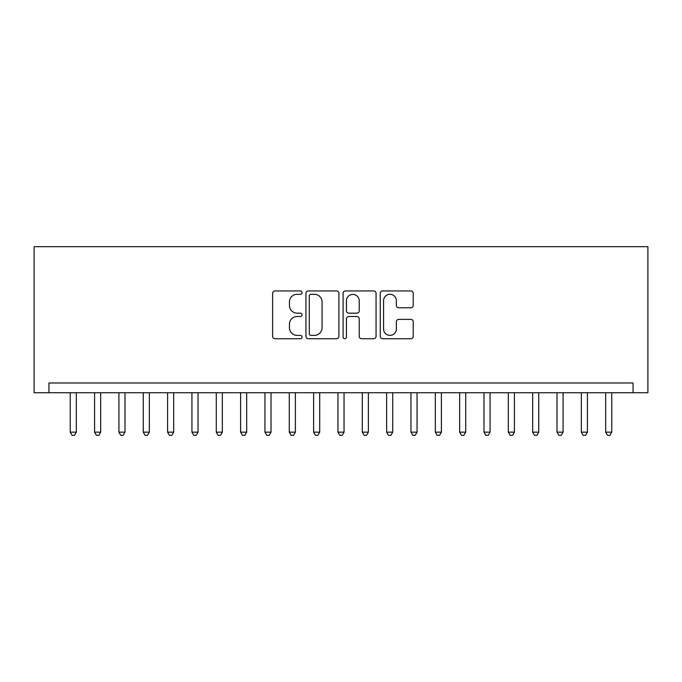 <?xml version="1.0" encoding="UTF-8"?>
<svg xmlns="http://www.w3.org/2000/svg" width="682" height="682" viewBox="0 0 682 682"><rect width="100%" height="100%" fill="white"/><g stroke="black" fill="none" stroke-linecap="round" stroke-linejoin="round"><path stroke-width="1.02" d="M302.058 292.621A1.671 1.671 0 0 0 300.387 290.95L275.008 290.95A2.387 2.387 0 0 0 272.621 293.337L272.621 336.337A2.387 2.387 0 0 0 275.008 338.724L300.387 338.724A1.671 1.671 0 0 0 302.058 337.053A1.671 1.671 0 0 0 300.387 335.382L297.105 335.382A7.647 7.647 0 0 1 289.458 327.735L289.458 324.155A7.647 7.647 0 0 1 297.105 316.508L300.387 316.508A1.671 1.671 0 0 0 302.058 314.837A1.671 1.671 0 0 0 300.387 313.166L297.105 313.166A7.647 7.647 0 0 1 289.458 305.519L289.458 301.938A7.647 7.647 0 0 1 297.105 294.292L300.387 294.292A1.671 1.671 0 0 0 302.058 292.621M410.82 307.787A2.387 2.387 0 0 0 413.207 305.4L413.207 293.337A2.387 2.387 0 0 0 410.82 290.95L382.628 290.95A2.387 2.387 0 0 0 380.241 293.337L380.241 336.337A2.387 2.387 0 0 0 382.628 338.724L410.82 338.724A2.387 2.387 0 0 0 413.207 336.337L413.207 321.768A2.387 2.387 0 0 0 410.82 319.372L398.748 319.372A2.387 2.387 0 0 0 396.361 321.768L396.361 328.988A6.394 6.394 0 0 1 389.976 335.382A6.394 6.394 0 0 1 383.582 328.988L383.582 300.685A6.394 6.394 0 0 1 389.976 294.292A6.394 6.394 0 0 1 396.361 300.685L396.361 305.4A2.387 2.387 0 0 0 398.748 307.787L410.82 307.787M633.058 392.721L633.058 382.986L48.942 382.986L48.942 392.721L647.9 392.721L647.9 246.688L34.1 246.688L34.1 392.721L48.942 392.721M338.911 293.337A2.387 2.387 0 0 0 336.524 290.95L308.332 290.95A2.387 2.387 0 0 0 305.945 293.337L305.945 336.337A2.387 2.387 0 0 0 308.332 338.724L336.524 338.724A2.387 2.387 0 0 0 338.911 336.337L338.911 293.337M345.476 290.95L373.668 290.95A2.387 2.387 0 0 1 376.055 293.337L376.055 336.337A2.387 2.387 0 0 1 373.668 338.724L361.605 338.724A2.387 2.387 0 0 1 359.218 336.337L359.218 318.895A2.387 2.387 0 0 0 356.822 316.508L348.826 316.508A2.387 2.387 0 0 0 346.439 318.895L346.439 337.053A1.671 1.671 0 0 1 344.76 338.724A1.671 1.671 0 0 1 343.089 337.053L343.089 293.337A2.387 2.387 0 0 1 345.476 290.95M310.958 294.292A1.671 1.671 0 0 0 309.287 295.962L309.287 333.711A1.671 1.671 0 0 0 310.958 335.382L314.419 335.382A7.647 7.647 0 0 0 322.066 327.735L322.066 301.938A7.647 7.647 0 0 0 314.419 294.292L310.958 294.292M359.218 300.805A6.394 6.394 0 0 0 352.824 294.411A6.394 6.394 0 0 0 346.439 300.805L346.439 310.779A2.387 2.387 0 0 0 348.826 313.166L356.822 313.166A2.387 2.387 0 0 0 359.218 310.779L359.218 300.805M70.237 392.721L70.237 432.149L76.324 432.149L76.324 392.721M76.324 432.149L74.5 435.312L72.07 435.312L70.237 432.149M94.576 392.721L94.576 432.149L100.663 432.149L100.663 392.721M100.663 432.149L98.839 435.312L96.401 435.312L94.576 432.149M118.915 392.721L118.915 432.149L125.002 432.149L125.002 392.721M125.002 432.149L123.178 435.312L120.74 435.312L118.915 432.149M143.254 392.721L143.254 432.149L149.341 432.149L149.341 392.721M149.341 432.149L147.517 435.312L145.078 435.312L143.254 432.149M167.593 392.721L167.593 432.149L173.68 432.149L173.68 392.721M173.68 432.149L171.855 435.312L169.417 435.312L167.593 432.149M191.932 392.721L191.932 432.149L198.019 432.149L198.019 392.721M198.019 432.149L196.186 435.312L193.756 435.312L191.932 432.149M216.271 392.721L216.271 432.149L222.349 432.149L222.349 392.721M222.349 432.149L220.525 435.312L218.095 435.312L216.271 432.149M240.61 392.721L240.61 432.149L246.688 432.149L246.688 392.721M246.688 432.149L244.864 435.312L242.434 435.312L240.61 432.149M264.948 392.721L264.948 432.149L271.027 432.149L271.027 392.721M271.027 432.149L269.202 435.312L266.773 435.312L264.948 432.149M289.279 392.721L289.279 432.149L295.366 432.149L295.366 392.721M295.366 432.149L293.541 435.312L291.112 435.312L289.279 432.149M313.618 392.721L313.618 432.149L319.705 432.149L319.705 392.721M319.705 432.149L317.88 435.312L315.442 435.312L313.618 432.149M337.957 392.721L337.957 432.149L344.043 432.149L344.043 392.721M344.043 432.149L342.219 435.312L339.781 435.312L337.957 432.149M362.295 392.721L362.295 432.149L368.382 432.149L368.382 392.721M368.382 432.149L366.558 435.312L364.12 435.312L362.295 432.149M386.634 392.721L386.634 432.149L392.721 432.149L392.721 392.721M392.721 432.149L390.888 435.312L388.459 435.312L386.634 432.149M410.973 392.721L410.973 432.149L417.052 432.149L417.052 392.721M417.052 432.149L415.227 435.312L412.798 435.312L410.973 432.149M435.312 392.721L435.312 432.149L441.39 432.149L441.39 392.721M441.39 432.149L439.566 435.312L437.136 435.312L435.312 432.149M459.651 392.721L459.651 432.149L465.729 432.149L465.729 392.721M465.729 432.149L463.905 435.312L461.475 435.312L459.651 432.149M483.981 392.721L483.981 432.149L490.068 432.149L490.068 392.721M490.068 432.149L488.244 435.312L485.814 435.312L483.981 432.149M508.32 392.721L508.32 432.149L514.407 432.149L514.407 392.721M514.407 432.149L512.583 435.312L510.145 435.312L508.32 432.149M532.659 392.721L532.659 432.149L538.746 432.149L538.746 392.721M538.746 432.149L536.922 435.312L534.483 435.312L532.659 432.149M556.998 392.721L556.998 432.149L563.085 432.149L563.085 392.721M563.085 432.149L561.26 435.312L558.822 435.312L556.998 432.149M581.337 392.721L581.337 432.149L587.424 432.149L587.424 392.721M587.424 432.149L585.599 435.312L583.161 435.312L581.337 432.149M605.676 392.721L605.676 432.149L611.763 432.149L611.763 392.721M611.763 432.149L609.93 435.312L607.5 435.312L605.676 432.149"/></g></svg>
